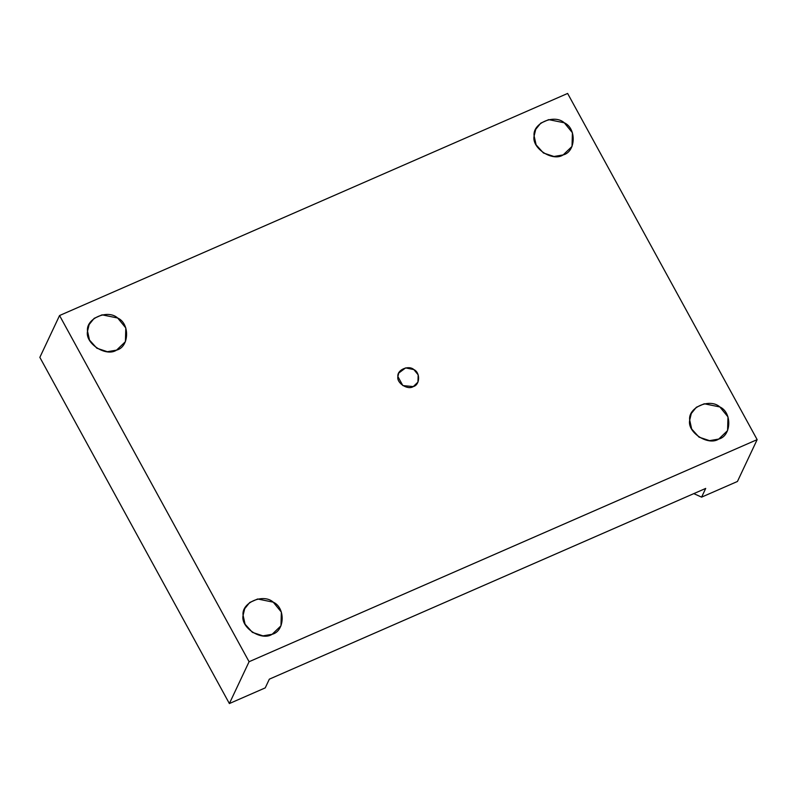 <?xml version="1.0" encoding="UTF-8"?>
<svg xmlns="http://www.w3.org/2000/svg" width="797" height="797" viewBox="0 0 797 797"><rect width="100%" height="100%" fill="white"/><g stroke="black" fill="none" stroke-linecap="round" stroke-linejoin="round"><path stroke-width="1.2" d="M705.704 488.422L269.336 679.164L705.704 488.422L701.599 497.139L737.444 481.468L757.15 439.635L567.623 93.448L59.556 315.532L567.623 93.448L757.15 439.635L737.444 481.468L701.599 497.139L705.704 488.422M718.755 439.057L727.581 430.599L727.98 416.891L719.86 406.958L704.269 403.77L696.319 407.287L691.298 413.504L689.704 420.139L691.676 429.005L699.019 437.145L709.559 440.651L718.755 439.057C708.244 446.181 686.904 432.283 689.704 420.139C687.761 407.536 709.918 397.852 719.86 406.958C732.304 412.428 731.487 436.019 718.755 439.057M563.18 154.907L572.017 146.439L572.415 132.73L564.296 122.798L548.705 119.62L540.755 123.136L535.733 129.353L534.129 135.988L536.112 144.855L543.444 152.994L553.985 156.491L563.18 154.907C552.68 162.03 531.34 148.122 534.129 135.988C532.197 123.386 554.353 113.702 564.296 122.798C576.739 128.277 575.922 151.868 563.18 154.907M116.571 350.122L125.408 341.664L125.806 327.956L117.687 318.023L102.096 314.835L94.146 318.352L89.125 324.568L87.531 331.203L89.503 340.07L96.835 348.209L107.376 351.716L116.571 350.122C106.071 357.245 84.731 343.348 87.531 331.203C85.588 318.601 107.744 308.917 117.687 318.023C130.13 323.502 129.313 347.084 116.571 350.122M272.146 634.282L280.972 625.814L281.371 612.106L273.251 602.173L257.66 598.985L249.71 602.502L244.689 608.729L243.095 615.354L245.068 624.22L252.41 632.37L262.95 635.867L272.146 634.282C261.635 641.396 240.295 627.498 243.095 615.354C241.152 602.751 263.319 593.068 273.251 602.173C285.705 607.653 284.888 631.244 272.146 634.282M413.284 386.585L417.957 382.112L418.166 374.849L413.872 369.589L405.613 367.905L398.749 373.056L397.902 376.573L402.834 385.579L413.284 386.585C407.715 390.361 396.418 382.998 397.902 376.573C396.876 369.898 408.602 364.777 413.872 369.589C420.457 372.488 420.029 384.981 413.284 386.585M39.85 357.365L59.556 315.532L39.85 357.365L229.377 703.552L249.082 661.719L59.556 315.532L249.082 661.719L757.15 439.635L249.082 661.719L229.377 703.552L265.232 687.881L269.336 679.164L265.232 687.881L229.377 703.552L39.85 357.365M693.798 493.622L701.599 497.139L693.798 493.622"/></g></svg>
